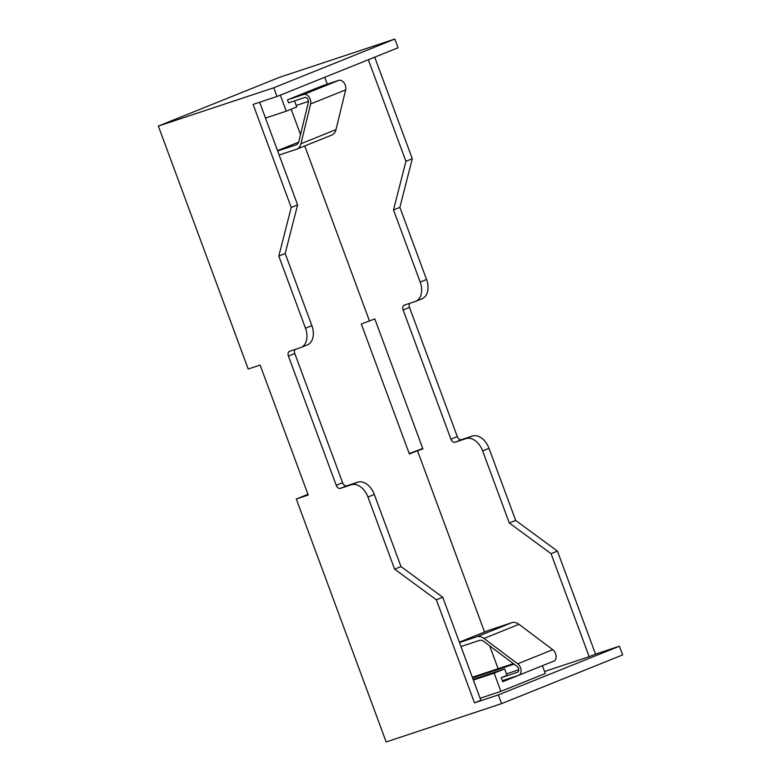 <?xml version="1.0" encoding="UTF-8"?>
<svg xmlns="http://www.w3.org/2000/svg" width="781" height="781" viewBox="0 0 781 781"><rect width="100%" height="100%" fill="white"/><g stroke="black" fill="none" stroke-linecap="round" stroke-linejoin="round"><path stroke-width="1.17" d="M259.634 102.243L297.6 204.886L285.172 253.513L311.863 325.638L305.488 328.205A16.909 11.403 -111.9 0 1 300.968 347.486A16.909 11.403 -111.9 0 1 300.519 347.652L289.683 351.245A4.227 2.851 -111.9 0 0 289.575 351.284A4.227 2.851 -111.9 0 0 288.443 356.107L336.23 485.304A4.227 2.851 68.1 0 0 340.409 488.369L351.245 484.776A16.909 11.403 68.1 0 1 367.939 497.028L394.62 569.164L436.364 599.808L474.477 702.841L498.366 694.914L501.597 703.632L386.165 741.95L296.292 499.01L308.212 495.056L260.132 365.059L248.212 369.022L158.348 126.073L273.78 87.765L277.001 96.483L253.112 104.41L291.225 207.453L278.807 256.07L305.488 328.205M300.968 347.486L307.333 344.919A16.909 11.403 -111.9 0 0 311.863 325.638M295.013 349.478A4.227 2.851 -111.9 0 0 294.808 353.549L342.605 482.746L336.23 485.304M474.477 702.841L480.852 700.284L442.739 597.24L400.995 566.596L374.314 494.471A16.909 11.403 68.1 0 0 357.61 482.209L346.784 485.811A4.227 2.851 68.1 0 1 342.605 482.746M409.234 453.566L422.755 448.509M307.939 494.324L296.292 499.01M277.001 96.483L398.066 47.768L394.835 39.05L279.403 77.368L158.348 126.073M417.484 450.705L422.902 448.909L374.821 318.912L361.291 323.978L409.381 453.966L417.484 450.705L484.562 632.024M369.403 320.708L304.756 145.949M300.539 134.557L291.167 109.203M498.122 668.702L489.677 645.858M501.597 703.632L622.652 654.927L619.431 646.199L498.366 694.914M331.486 135.181A12.769 8.611 -111.9 0 0 331.818 135.054A12.769 8.611 -111.9 0 0 336.006 129.626L345.661 89.864A6.599 4.452 68.1 0 0 344.05 82.854A6.599 4.452 68.1 0 0 338.759 80.365L322.504 85.754L287.457 99.861L288.57 102.867L304.824 97.479A3.378 2.284 -111.9 0 1 307.538 98.757A3.378 2.284 -111.9 0 1 308.368 102.35L298.918 141.254A8.454 5.701 68.1 0 1 296.145 144.846A8.454 5.701 68.1 0 1 295.921 144.934L277.665 150.987M409.713 303.331A4.227 2.851 -111.9 0 0 409.508 307.392L457.295 436.599A4.227 2.851 68.1 0 0 461.473 439.664L472.3 436.062A16.909 11.403 68.1 0 1 489.004 448.323L515.685 520.449L557.429 551.093L551.054 553.651L589.167 656.694L544.572 671.504M551.054 553.651L509.31 523.016L482.629 450.881A16.909 11.403 68.1 0 0 465.935 438.629L455.098 442.222A4.227 2.851 68.1 0 1 450.92 439.156L403.133 309.959A4.227 2.851 -111.9 0 1 404.265 305.137A4.227 2.851 -111.9 0 1 404.373 305.098L415.209 301.505A16.909 11.403 -111.9 0 0 415.658 301.339A16.909 11.403 -111.9 0 0 420.178 282.058L393.497 209.923L405.925 161.306L368.349 59.727M557.429 551.093L595.542 654.136L619.431 646.199M595.542 654.136L589.167 656.694M542.424 665.715L545.314 673.505L500.885 691.38L480.11 698.273M374.714 57.159L412.29 158.738L399.872 207.365L426.553 279.491L420.178 282.058M415.658 301.339L422.033 298.772A16.909 11.403 -111.9 0 0 426.553 279.491M394.835 39.05L273.78 87.765M308.456 101.423L296.194 105.484M324.75 77.27L327.307 84.163M280.32 95.145L286.256 111.175L265.491 118.077M286.256 111.175L296.741 106.958L294.505 100.905M500.885 691.38L494.139 673.154L504.624 668.936L506.996 675.35L501.207 677.683L502.691 681.715L537.533 667.677M504.624 668.936L473.12 679.392M494.139 673.154L473.364 680.046M513.351 663.645L472.339 677.254M514.035 664.153L472.583 677.918M518.74 669.805L506.449 673.886M297.6 204.886L291.225 207.453M285.172 253.513L278.807 256.07M400.995 566.596L394.62 569.164M442.739 597.24L436.364 599.808M515.685 520.449L509.31 523.016M399.872 207.365L393.497 209.923M412.29 158.738L405.925 161.306M501.207 677.683L517.452 672.295A3.378 2.284 68.1 0 0 517.539 672.256A3.378 2.284 68.1 0 0 518.73 669.62A3.378 2.284 68.1 0 0 517.012 666.388L483.995 641.582A8.454 5.701 -111.9 0 0 479.231 640.479L460.975 646.541M502.32 680.7L518.564 675.301A6.599 4.452 -111.9 0 0 518.74 675.243A6.599 4.452 -111.9 0 0 521.054 670.098A6.599 4.452 -111.9 0 0 517.705 663.801L483.956 638.448A12.769 8.611 68.1 0 0 476.771 636.779L459.482 642.519M553.612 661.204A6.599 4.452 -111.9 0 0 553.788 661.136A6.599 4.452 -111.9 0 0 556.101 656.001A6.599 4.452 -111.9 0 0 552.753 649.694L517.705 663.801M459.355 642.167L488.789 630.316L511.809 622.672A12.769 8.611 68.1 0 1 519.004 624.341L552.753 649.694M287.457 99.861L303.711 94.462A6.599 4.452 68.1 0 1 309.003 96.951A6.599 4.452 68.1 0 1 310.613 103.961L300.958 143.724A12.769 8.611 -111.9 0 1 296.78 149.151A12.769 8.611 -111.9 0 1 296.438 149.278L279.149 155.019M298.635 142.152L277.528 150.635M294.808 353.549L288.443 356.107M346.784 485.811L340.409 488.369M357.61 482.209L351.245 484.776M374.314 494.471L367.939 497.028M489.004 448.323L482.629 450.881M472.3 436.062L465.935 438.629M461.473 439.664L455.098 442.222M457.295 436.599L450.92 439.156M409.508 307.392L403.133 309.959M519.004 624.341L483.956 638.448M511.809 622.672L476.771 636.779M338.759 80.365L303.711 94.462M345.661 89.864L310.613 103.961M336.006 129.626L300.958 143.724M553.788 661.136L518.74 675.243M331.818 135.054L296.78 149.151"/></g></svg>
